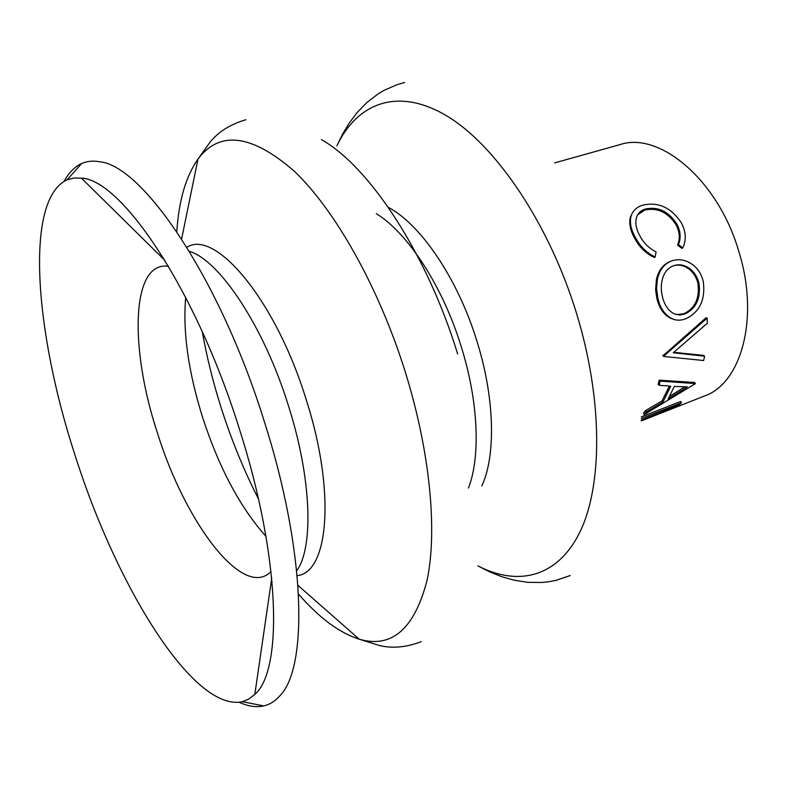 <?xml version="1.0" encoding="UTF-8"?>
<svg xmlns="http://www.w3.org/2000/svg" width="787" height="787" viewBox="0 0 787 787"><rect width="100%" height="100%" fill="white"/><g stroke="black" fill="none" stroke-linecap="round" stroke-linejoin="round"><path stroke-width="1.18" d="M676.446 314.603L683.795 313.787C695.088 308.317 699.81 298.204 697.941 283.458C696.436 277.211 693.317 272.312 688.595 268.751C683.539 265.258 678.443 264.294 673.318 265.849M657.804 297.889L656.574 288.514L657.371 279.415C659.24 270.777 663.402 264.845 669.875 261.638L672.078 260.763C680.175 258.293 687.838 260.261 695.069 266.645C699.19 270.659 701.935 275.666 703.312 281.648C705.546 299.955 699.554 312.39 685.359 318.942C680.509 320.712 675.944 320.575 671.685 318.528C664.671 314.8 660.047 307.924 657.804 297.889L656.771 297.929L655.62 290L656.388 279.66C658.276 271.112 662.457 265.239 668.911 262.041L669.944 261.609M673.82 265.662C668.596 267.462 664.956 271.417 662.9 277.545C660.972 283.448 660.765 289.646 662.28 296.119C664.267 304.844 668.281 310.757 674.331 313.875L679.515 314.997L684.887 314.033C696.19 308.534 700.892 298.322 698.994 283.399C697.469 277.093 694.341 272.125 689.589 268.495C684.405 264.855 679.151 263.911 673.82 265.662M75.237 455.791C35.071 333.491 24.033 199.465 67.111 179.839L73.919 178.029L81.445 178.157C121.247 179.466 195.747 289.065 239.228 428.492C280.536 556.803 283.113 670.337 254.831 694.37L248.908 699.013L242.386 701.679C193.346 712.451 116.201 585.41 75.237 455.791M64.209 181.305C68.784 172.717 74.568 166.805 81.582 163.568C86.993 161.128 93.102 160.538 99.88 161.797C142.781 165.791 219.809 278.431 264.107 420.878C306.143 551.746 308.406 668.576 279.405 696.279C274.761 701.384 269.538 704.591 263.743 705.919C256.208 707.572 248.023 706.352 239.189 702.26M673.78 352.301L703.529 355.39L704.591 356.196L703.667 360.525L664.021 356.491L662.939 355.832L706.028 317.781L707.139 318.155L707.297 323.25L673.229 352.763L704.591 356.196M645.497 410.607L643.412 413.264L644.228 414.562L646.343 411.876L645.497 410.607L662.015 400.967L669.383 386.083M659.073 385.266L660.214 381.105L659.191 380.17L658.07 384.282L659.073 385.266L670.721 386.181L662.89 402.177L662.015 400.967M659.191 380.17L694.547 382.462L695.482 383.574L644.228 414.562M641.267 416.913L680.696 401.449L681.453 402.757L679.201 404.764L641.287 420.091M554.628 162.889L619.969 144.611C659.516 131.095 718.315 180.144 738.895 251.702C759.632 317.968 741.324 383.456 704.414 396.028L641.287 420.897M674.321 319.561L670.504 318.233C663.559 314.564 658.985 307.796 656.771 297.929M682.801 247.875L678.463 244.57C681.168 237.969 680.568 231.034 676.672 223.764C668.419 211.329 658.03 206.41 645.527 209.008C641.051 210.345 638.1 212.982 636.653 216.917C634.932 222.623 635.994 228.928 639.861 235.854C643.746 243.085 649.147 248.436 656.083 251.899L655.207 256.965C646.707 252.981 640.077 246.439 635.325 237.34C630.889 229.43 629.472 222.337 631.066 216.061L631.282 215.392C633.21 210.237 637.126 206.804 643.038 205.082C658.345 201.698 671.075 207.552 681.227 222.632C685.969 231.516 686.49 239.937 682.801 247.875L681.886 248.367L677.577 245.111C680.293 238.569 679.732 231.712 675.885 224.521C667.72 212.234 657.391 207.404 644.907 210.011L637.598 214.841M655.207 256.965L654.312 257.457C645.842 253.542 639.251 247.088 634.558 238.097C630.22 230.345 628.833 223.37 630.397 217.173L632.325 213.041M676.672 223.764L675.885 224.521M678.463 244.57L677.577 245.111M645.527 209.008L644.907 210.011M635.325 237.34L634.558 238.097M631.282 215.392L630.653 216.376M683.795 313.787L684.887 314.033M697.941 283.458L698.994 283.399M662.988 355.193L664.021 356.491M664.071 355.842L707.139 318.155M646.343 411.876L662.89 402.177M660.214 381.105L695.482 383.574M668.124 399.009L687.326 386.889L674.331 386.397L668.124 399.009M669.688 396.314L684.749 386.83M641.287 418.546L681.453 402.757M258.441 498.879C243.793 470.173 231.368 439.785 221.147 407.725C213.07 382.285 206.794 356.983 202.328 331.829M176.809 231.693C178.865 200.419 185.919 176.239 197.97 159.141C219.534 130.298 251.525 134.213 293.964 170.907C334.731 209.391 378.724 286.881 405.256 371.858C430.263 452.112 437.572 531.54 426.987 580.619C414.287 629.128 391.7 648.645 359.197 639.182C339.286 632.827 319.06 617.805 298.539 594.116M404.597 82.507L397.425 84.534L383.958 90.397L377.79 94.096L366.712 102.684L357.288 112.393L349.31 122.92L342.571 134.105L336.875 145.91C357.17 102.999 397.848 86.649 446.878 115.964C495.712 145.202 548.962 223.311 576.537 313.364C602.744 398.911 602.655 484.044 580.521 530.782C558.219 577.579 517.984 586.708 477.935 565.883L489.603 571.864L501.732 576.704L514.442 580.275L527.821 582.331L541.83 582.488L548.982 581.721L556.153 580.324L570.201 575.553M271.043 571.549C242.937 600.215 184.837 521.879 157.292 432.516C129.442 348.257 130.976 260.713 168.507 266.291M186.893 247.275C215.038 228.702 275.519 299.699 306.153 399.462C336.059 492.259 328.435 572.985 297.171 575.602M388.296 207.325C420.75 224.354 457.985 278.982 477.02 341.489C494.816 398.242 495.948 455.516 481.851 485.884M265.976 536.38C240.183 507.546 219.061 467.881 202.613 417.385C188.349 371.877 182.712 331.878 185.702 297.388M189.421 251.397C219.307 259.946 263.832 326.389 288.357 405.492C311.662 478.211 313.767 547.536 296.699 570.791M272.086 581.75L271.24 581.573M162.614 258.175L163.184 257.526M376.294 213.69C407.627 232.667 442.796 286.291 461.3 346.831C478.486 401.616 480.621 457.011 468.452 488.048M321.371 139.594C368.946 166.087 426.938 253.384 457.64 353.963M245.878 119.752C230.66 124.139 218.786 131.527 210.237 141.916L197.97 159.141L181.63 238.973M421.183 641.671C406.397 647.347 392.467 648.636 379.383 645.517L359.197 639.182L297.988 585.4M165.093 260.615L81.445 178.157M242.386 701.679L263.743 705.919M67.111 179.839L81.582 163.568M271.741 578.13L254.831 694.37M630.397 217.173L631.066 216.061M670.504 318.233L671.685 318.528M668.92 262.032L669.875 261.638"/></g></svg>
